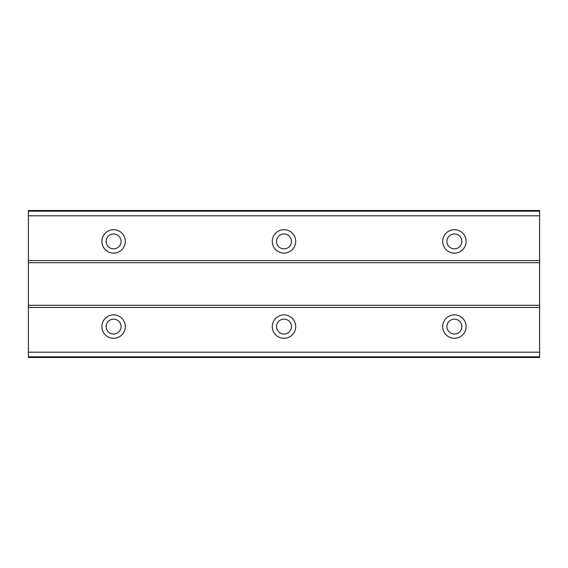 <?xml version="1.0" encoding="UTF-8"?>
<svg xmlns="http://www.w3.org/2000/svg" width="568" height="568" viewBox="0 0 568 568"><rect width="100%" height="100%" fill="white"/><g stroke="black" fill="none" stroke-linecap="round" stroke-linejoin="round"><path stroke-width="0.85" d="M113.6 248.855A7.455 7.455 0 0 1 106.145 241.4A7.455 7.455 0 0 1 113.6 233.945A7.455 7.455 0 0 1 121.055 241.4A7.455 7.455 0 0 1 113.6 248.855M454.4 248.855A7.455 7.455 0 0 1 446.945 241.4A7.455 7.455 0 0 1 454.4 233.945A7.455 7.455 0 0 1 461.855 241.4A7.455 7.455 0 0 1 454.4 248.855M284 248.855A7.455 7.455 0 0 1 276.545 241.4A7.455 7.455 0 0 1 284 233.945A7.455 7.455 0 0 1 291.455 241.4A7.455 7.455 0 0 1 284 248.855M113.6 314.885A11.715 11.715 0 0 0 101.885 326.6A11.715 11.715 0 0 0 113.6 338.315A11.715 11.715 0 0 0 125.315 326.6A11.715 11.715 0 0 0 113.6 314.885M454.4 314.885A11.715 11.715 0 0 0 442.685 326.6A11.715 11.715 0 0 0 454.4 338.315A11.715 11.715 0 0 0 466.115 326.6A11.715 11.715 0 0 0 454.4 314.885M284 314.885A11.715 11.715 0 0 0 272.285 326.6A11.715 11.715 0 0 0 284 338.315A11.715 11.715 0 0 0 295.715 326.6A11.715 11.715 0 0 0 284 314.885M113.6 229.685A11.715 11.715 0 0 0 101.885 241.4A11.715 11.715 0 0 0 113.6 253.115A11.715 11.715 0 0 0 125.315 241.4A11.715 11.715 0 0 0 113.6 229.685M454.4 229.685A11.715 11.715 0 0 0 442.685 241.4A11.715 11.715 0 0 0 454.4 253.115A11.715 11.715 0 0 0 466.115 241.4A11.715 11.715 0 0 0 454.4 229.685M284 229.685A11.715 11.715 0 0 0 272.285 241.4A11.715 11.715 0 0 0 284 253.115A11.715 11.715 0 0 0 295.715 241.4A11.715 11.715 0 0 0 284 229.685M113.6 334.055A7.455 7.455 0 0 1 106.145 326.6A7.455 7.455 0 0 1 113.6 319.145A7.455 7.455 0 0 1 121.055 326.6A7.455 7.455 0 0 1 113.6 334.055M454.4 334.055A7.455 7.455 0 0 1 446.945 326.6A7.455 7.455 0 0 1 454.4 319.145A7.455 7.455 0 0 1 461.855 326.6A7.455 7.455 0 0 1 454.4 334.055M284 334.055A7.455 7.455 0 0 1 276.545 326.6A7.455 7.455 0 0 1 284 319.145A7.455 7.455 0 0 1 291.455 326.6A7.455 7.455 0 0 1 284 334.055M28.4 357.485L28.4 352.195L539.6 352.195L539.6 357.485L28.4 357.485M28.4 211.182L539.6 211.182L539.6 210.515L28.4 210.515L28.4 352.195M539.6 211.182L539.6 352.195M539.6 356.818L28.4 356.818M28.4 307.43L539.6 307.43M539.6 305.3L28.4 305.3M28.4 262.7L539.6 262.7M539.6 260.57L28.4 260.57M28.4 215.804L539.6 215.804"/></g></svg>
